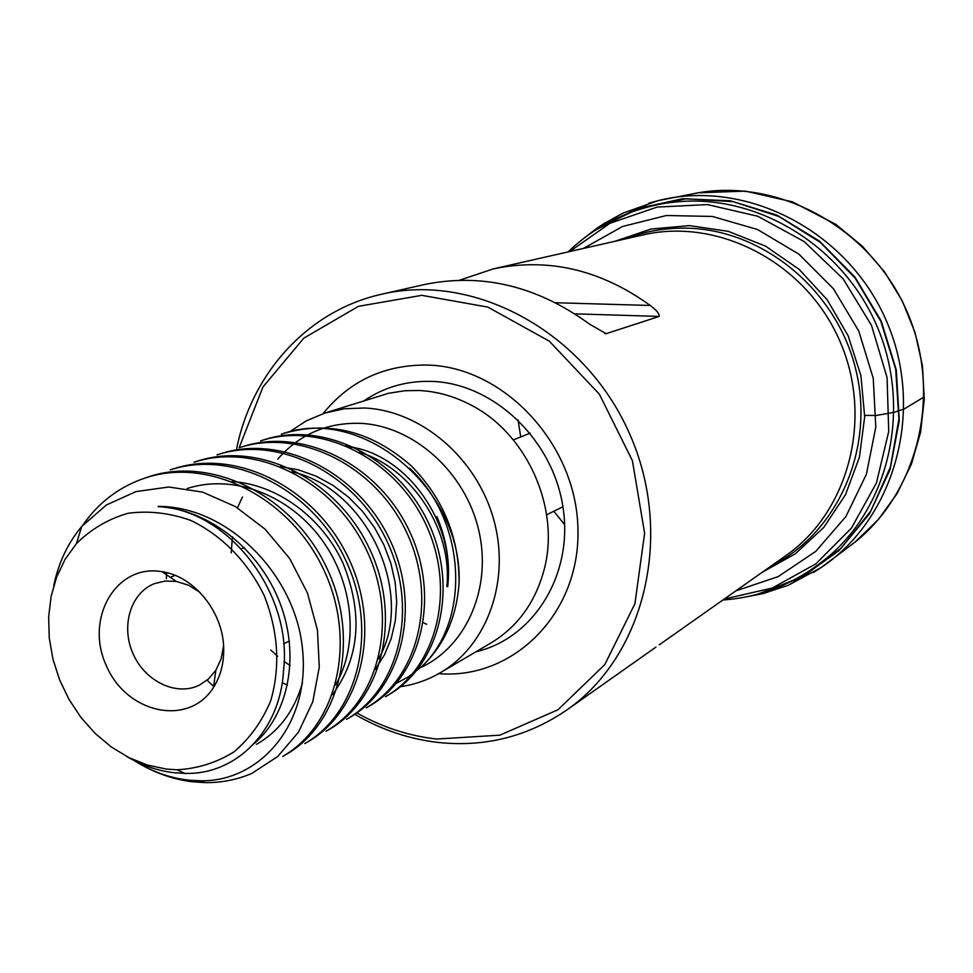 <?xml version="1.0" encoding="UTF-8"?>
<svg xmlns="http://www.w3.org/2000/svg" width="973" height="973" viewBox="0 0 973 973"><rect width="100%" height="100%" fill="white"/><g stroke="black" fill="none" stroke-linecap="round" stroke-linejoin="round"><path stroke-width="1.46" d="M426.721 624.301L423.827 622.963M236.67 448.602C251.91 372.854 308.161 310.496 381.647 294.223C474.252 272.294 584.566 331.659 629.312 433.155C674.727 534.347 644.941 656.033 566.639 710.108C527.962 736.488 485.357 747.288 438.823 742.521C409.219 739.164 381.112 729.701 354.5 714.17M566.639 710.108L655.948 647.094M459.548 280.248L493.092 268.937C548.115 257.407 600.499 269.582 650.244 305.473C656.605 310.253 659.572 313.902 659.171 316.432L606.179 333.678L589.65 324.228C536.841 285.746 481.453 272.586 423.498 284.736L381.647 294.223M223.656 647.629C224.118 662.686 220.737 675.943 213.525 687.388C188.798 727.123 126.709 713.683 106.373 665.763C84.396 618.573 116.006 563.452 162.065 571.698C193.968 576.186 222.866 611.591 223.656 647.629M166.334 769.071L177.001 769.789C197.628 768.646 216.651 762.662 234.079 751.813C249.915 738.361 262.138 721.309 270.749 700.645C280.516 666.614 278.327 631.586 264.194 595.561C247.787 561.798 221.467 535.004 190.538 520.324C169.436 512.88 148.577 510.533 127.974 513.294C108.258 518.974 91.073 529.093 76.417 543.652L65.191 559.171L56.689 576.892L51.143 596.303L48.65 616.858L49.27 638.02L52.956 659.207L59.608 679.884L69.047 699.502L81.027 717.527L95.245 733.496L111.311 746.972L128.837 757.59L147.337 765.033L166.334 769.071M53.722 585.782C58.453 562.917 67.794 543.129 81.744 526.429L106.337 505.023L135.989 491.584L168.767 487.011L202.639 492.119L235.393 506.568L265.082 529.166L289.747 558.611L307.48 593.104L317.441 630.09L319.29 667.125L312.771 701.801L298.529 732.073L277.792 756.435L251.764 773.462C236.865 779.811 221.175 782.864 204.695 782.608L191.985 781.733C171.053 779.069 151.131 771.601 132.243 759.317C150.487 771.127 169.484 778.096 189.224 780.2L201.083 780.808C260.91 781.465 310.655 723 302.469 648.772C295.403 574.982 228.351 506.24 158.295 506.41L158.137 506.653C227.706 509.025 293.007 593.299 283.532 670.336C280.516 730.322 236.512 774.97 185.223 773.389L174.252 772.744C157.894 770.896 142.07 765.496 126.794 756.544M82.766 525.238C98.735 502.25 119.703 486.451 145.682 477.84C209.28 456.629 289.845 497.471 323.474 569.217C357.65 640.623 337.169 725.481 282.742 756.398L285.989 754.513C340.416 723.717 360.801 639.018 326.709 567.758C293.226 496.218 212.819 455.607 149.307 476.6L145.67 477.779M170.299 469.886C233.143 449.052 312.479 489.03 345.379 559.487C378.971 629.616 358.563 713.185 304.731 743.615L307.882 741.791C361.615 711.251 381.915 627.999 348.492 558.076C315.617 487.814 236.475 447.908 173.826 468.791M194.077 462.272C256.021 441.657 334.128 480.917 366.517 550.061C399.356 618.974 379.142 701.144 325.967 731.246L329.02 729.519C382.109 699.478 402.384 617.441 369.521 548.76C337.327 479.713 259.365 440.66 197.47 461.153L194.065 462.224M220.287 453.807L217.015 454.853C278.193 434.505 355.218 473.073 386.877 540.964C419.266 608.757 399.052 689.602 346.485 719.351L349.416 717.66C401.885 687.887 421.941 607.225 389.808 539.711C358.088 471.941 281.355 433.532 220.312 453.856M242.362 446.716L239.188 447.738C299.575 427.743 375.396 465.508 406.544 532.207C438.227 598.833 418.293 678.388 366.274 707.785M260.63 440.878C320.251 420.981 395.05 458.198 425.554 523.754C456.763 589.285 436.841 667.514 385.478 696.704L388.215 695.123M281.355 434.201C361.64 404.476 462.966 489.066 459.061 583.204C459.292 537.595 443.287 498.407 411.056 465.641C371.54 431.258 329.3 420.47 284.323 433.265M388.215 695.05C439.528 665.994 459.28 587.838 428.266 522.525C397.726 457.128 323.182 420.166 263.695 439.893M366.31 707.845L369.144 706.203C421.005 676.843 441.085 597.386 409.365 530.978C378.363 464.389 302.639 426.697 242.374 446.753M459.061 583.204C456.58 617.356 444.284 645.026 422.16 666.189L408.624 676.734L393.737 684.7M345.901 445.634L360.411 449.015C413.987 463.78 455.023 527.962 447.544 586.026L447.689 586.804C450.268 563.197 446.668 539.772 436.889 516.541M237.424 507.797L242.472 496.996M399.526 686.829C414.097 684.81 427.743 680.091 440.465 672.659C487.595 645.281 510.959 579.872 493.481 518.718C476.259 457.505 420.701 410.484 364.522 408.003L344.369 408.769L324.97 413.014L306.325 420.847L289.455 431.939M440.465 672.659L490.951 642.971C517.295 627.013 534.931 602.956 543.834 570.774C561.056 509.268 527.074 432.863 469.862 404.476C453.406 395.999 436.439 391.341 418.949 390.489L405.036 390.72L388.738 393.238L324.97 413.014M438.726 673.669C513.355 679.774 580.297 613.501 577.938 529.154C576.673 444.856 504.671 367.198 428.059 365.07C384.834 364.461 349.842 380.65 323.06 413.634M356.495 712.747C381.866 727.111 408.563 735.88 436.597 739.042L499.915 735.162L558.003 709.755L604.792 664.608L634.919 603.734L644.625 533.253L632.414 460.728L599.392 394.223L549.283 341.146L487.826 307.103L421.868 295.33L358.429 306.325L303.783 338.178L262.905 387.035L239.139 447.762M199.72 592.143L188.409 585.162L176.295 581.416L165.021 581.051L154.342 583.666C130.516 593.007 120.64 626.369 133.106 653.868C145.184 681.55 176.575 696.559 199.465 685.101L208.55 678.935L215.836 670.312L221.175 658.806L223.559 645.731M447.689 586.804L446.838 586.378L447.544 586.026M302.445 683.046C294.284 711.008 278.983 731.428 256.556 744.296M187.157 488.555C232.304 473.705 288.19 494.296 320.993 538.592C353.941 582.754 359.28 644.54 335.527 685.028M291.815 471.735C368.244 488.653 415.629 595.294 378.57 658.721M359.499 452.238C412.807 468.536 452.64 530.504 446.838 586.378M360.411 449.015L347.093 446.145M232.438 536.755L231.209 552.883M270.847 650.086L277.658 656.325M284.104 661.433L290.088 665.568M282.279 682.742L287.485 685.089M375.347 669.302L384.505 654.768L391.231 638.446L395.342 620.628L396.692 601.898L395.208 582.657L390.915 563.464L383.873 544.819L374.289 527.22L362.394 511.178L348.456 497.045L332.9 485.296L316.043 476.125L298.419 469.85L280.37 466.566M166.59 572.623L166.395 578.838M207.845 680.991L213.951 686.719M332.474 694.637C359.815 657.493 363.306 613.622 342.946 563.026C321.929 517.295 276.964 484.262 232.048 481.562M253.795 743.919C288.604 714.644 300.414 655.571 279.786 602.494C259.232 549.283 208.781 509.353 158.246 506.605L158.137 506.653M924.155 396.923L904.16 408.976L894.175 412.297L876.284 415.471L864.705 415.41M659.28 644.819L785.539 555.851C849.101 511.774 873.997 417.137 839.261 339.759C805.06 262.151 718.098 217.271 642.8 234.967L493.092 268.937M518.037 419.874L520.737 436.938M553.795 511.251L564.656 524.678M624.69 239.078C644.017 231.538 664.279 227.901 685.466 228.144C761.908 228.85 836.354 289.37 855.717 369.205C875.542 448.967 837.364 533.557 770.348 566.541M422.16 666.189C471.309 619.387 465.836 520.251 409.669 468.293M420.652 667.563C466.894 646.376 492.606 586.804 478.461 529.13C464.644 471.406 413.087 425.76 360.496 423.34C327.001 422.379 299.429 434.311 277.779 459.11M475.979 651.776C533.824 638.312 573.656 574.362 562.966 507.042C552.834 439.674 493.712 383.581 432.353 381.416C407.188 380.565 384.493 386.962 364.267 400.633M555.668 302.737L650.244 305.473M659.171 316.432L574.909 313.841M604.878 333.63L606.179 333.678M813.233 572.623L821.297 567.441C895.586 517.855 925.773 408.514 885.625 319.132C846.133 229.47 744.71 178.667 658.137 200.633L648.894 203.15M757.371 594.26L800.828 577.901L839.03 550.609L869.485 513.78L890.076 469.533L899.271 420.555L896.291 369.959L881.234 321.09L855.024 277.171L819.448 241.097L776.904 215.118L730.261 200.779L682.523 198.735L636.67 208.842L595.415 230.151M762.443 592.825L804.671 575.517L841.584 547.775L870.811 510.971L890.392 467.162L898.918 418.925L895.695 369.254L880.796 321.285L855.145 278.108L820.421 242.435L778.886 216.48L733.228 201.679L686.33 198.747L641.012 207.577L599.879 227.354M832.316 553.26L832.657 552.956C891.9 499.307 911.263 402.834 875.822 323.498C840.636 244.053 756.009 193.834 676.503 201.898L676.053 201.946M724.24 599.052L772.307 588.02L815.775 563.926L851.424 528.132L876.442 482.949L888.714 431.513L887.084 377.633L871.516 325.42L843.153 278.886L804.233 241.596L757.821 216.261L707.505 204.585L657.043 207.091L610.047 223.255L569.667 251.557M735.795 590.903L778.23 576.588L815.763 551.375L845.878 516.578L866.408 474.277L875.797 427.147L873.243 378.302L858.782 331.075L833.387 288.713L798.833 254.111L757.541 229.519L712.37 216.444L666.371 215.507L622.501 226.502L583.447 248.431M762.236 572.27L795.476 553.686L823.754 527.439L845.488 494.734L859.427 457.188L864.693 416.724L860.886 375.517L848.152 335.807L827.184 299.757L799.125 269.339L765.556 246.145L728.339 231.355L689.492 225.602L651.071 229.032L614.997 241.268M821.127 567.563L853.82 543.056C919.023 492.083 943.007 391.888 906.301 309.937C870.02 227.804 779.543 178.521 698.03 192.812L657.93 200.681M284.311 433.24L281.343 434.189M263.683 439.869L260.618 440.854M173.814 468.731L170.299 469.862M359.475 448.748L348.565 446.789M177.001 769.789L185.186 773.571M201.07 780.93L204.695 782.608M76.417 543.652L81.744 526.429M283.617 643.81L289.37 641M546.631 514.766L562.917 506.775M170.251 577.293L175.067 575.371M241.365 548.821L244.357 547.617M513.318 439.905L530.176 433.155M176.295 581.416L162.065 571.698M215.836 670.312L213.525 687.388M821.297 567.441L788.349 585.223L763.051 593.603L742.46 597.58M658.137 200.633L623.061 213.111L604.452 223.304C599.246 226.709 599.332 226.15 582.961 239.005M832.657 552.956C800.597 581.319 764 597.008 722.878 600.013M676.503 201.898C662.467 203.029 647.203 206.531 630.711 212.406C607.055 221.382 586.172 234.554 568.037 251.922M855.449 541.742L878.327 519.57L897.191 493.445L911.433 464.085L920.567 432.328L924.277 399.125L922.416 365.459L914.985 332.352L902.226 300.815L884.506 271.832L862.382 246.254L835.953 224.459L792.375 201.825L745.367 191.122L698.03 192.812"/></g></svg>
